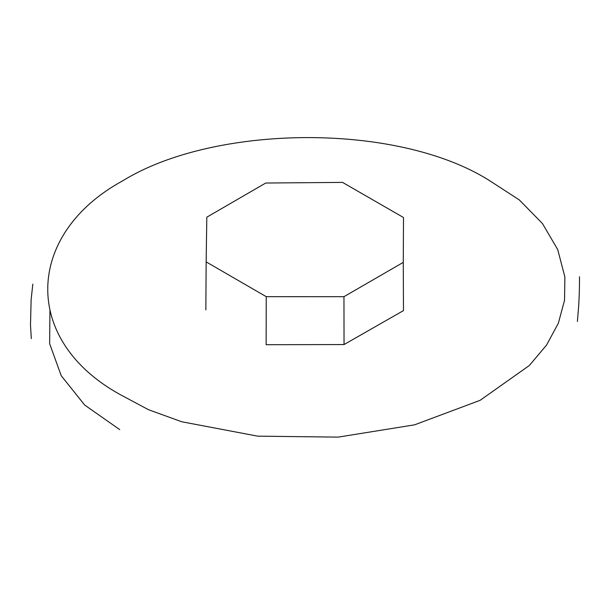 <?xml version="1.0" encoding="UTF-8"?>
<svg xmlns="http://www.w3.org/2000/svg" width="610" height="610" viewBox="0 0 610 610"><rect width="100%" height="100%" fill="white"/><g stroke="black" fill="none" stroke-linecap="round" stroke-linejoin="round"><path stroke-width="0.91" d="M266.25 296.673L266.128 344.711L344.032 344.558L403.477 310.597L403.271 262.369L343.956 296.689L266.25 296.673L206.157 261.888L206.813 217.183L265.746 183.023L342.538 182.398L403.507 217.534L403.271 262.369M488.732 180.095L519.293 199.912L542.442 223.519L557.731 249.612L564.89 277.001L564.524 300.318L558.363 323.193L546.552 345.092L529.327 365.52L480.108 400.328L414.579 424.834L338.138 437.126L257.71 436.158L181.742 421.762L148.497 409.707L120.223 394.617C20.648 339.8 25.826 233.645 122.549 180.911C213.287 124.699 395.57 121.901 488.732 180.095M205.844 309.895L206.157 261.888M344.032 344.558L343.956 296.689M49.936 310.856L49.639 343.682L61.229 375.714L84.698 405.055L119.72 429.615M32.818 284.115L31.125 299.67L30.5 325.084L31.308 338.619M579.5 276.787C579.538 290.467 579.058 302.735 578.044 313.601L577.395 321.508"/></g></svg>
